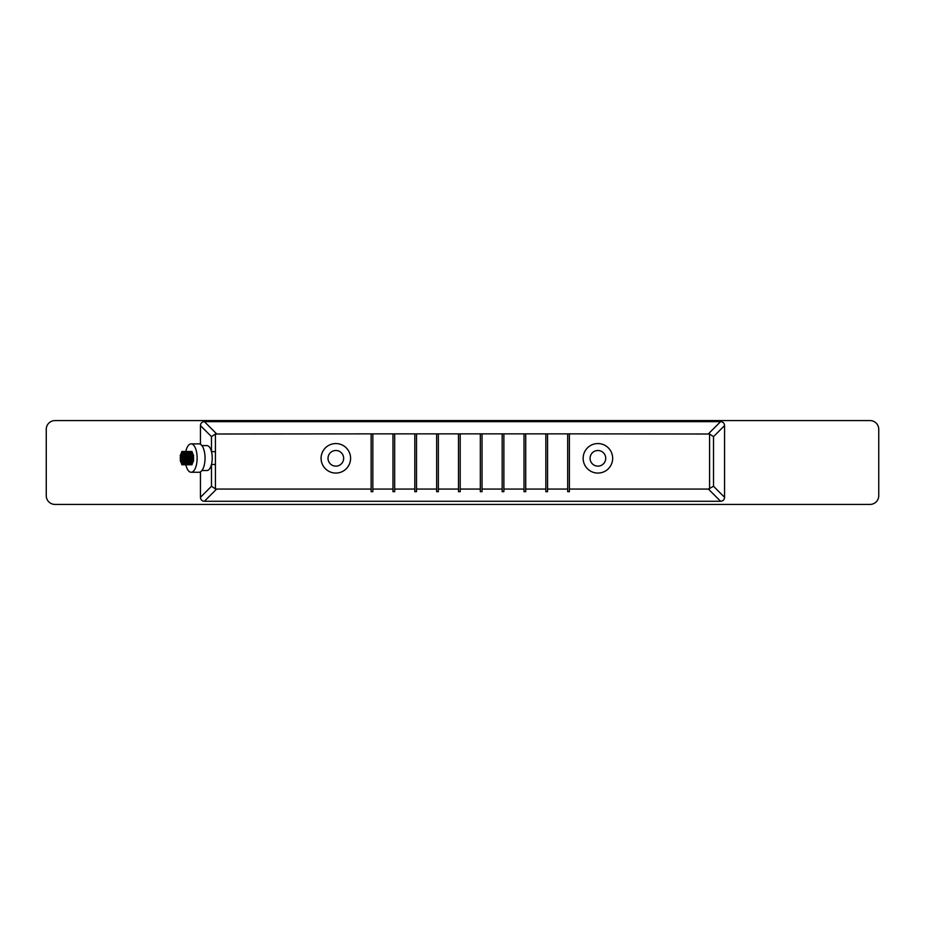 <?xml version="1.0" encoding="UTF-8"?>
<svg xmlns="http://www.w3.org/2000/svg" width="925" height="925" viewBox="0 0 925 925"><rect width="100%" height="100%" fill="white"/><g stroke="black" fill="none" stroke-linecap="round" stroke-linejoin="round"><path stroke-width="1.39" d="M182.317 457.343L182.583 456.696L182.317 457.343M181.601 457.343L181.867 456.696L181.601 457.343M180.907 457.343L181.184 456.696L180.907 457.343M180.19 457.343L180.468 456.696L180.19 457.343M185.197 457.343L185.463 456.696L185.197 457.343M180.468 457.979L193.383 457.979L193.66 457.343L193.383 456.696L184.746 456.696L184.746 457.979L184.746 456.696L184.063 456.696L184.063 457.979L184.063 456.696L183.347 456.696L183.347 457.979L183.347 456.696L180.468 456.696M182.317 455.597L182.583 454.95L182.317 455.597M181.601 455.597L181.867 454.95L181.601 455.597M180.907 455.597L181.184 454.95L180.907 455.597M180.19 455.597L180.468 454.95L180.19 455.597M185.197 455.597L185.463 454.95L185.197 455.597M180.468 456.233L193.383 456.233L193.66 455.597L193.383 454.95L184.746 454.95L184.746 456.233L184.746 454.95L184.063 454.95L184.063 456.233L184.063 454.95L183.347 454.95L183.347 456.233L183.347 454.95L180.468 454.95M182.317 453.886L182.583 453.238L182.317 453.886M181.601 453.886L181.867 453.238L181.601 453.886M180.907 453.886L181.184 453.238L180.907 453.886M184.48 453.886L184.746 453.238L184.48 453.886M181.184 454.522L192.666 454.522L192.943 453.886L192.666 453.238L184.063 453.238L184.063 454.522L184.063 453.238L183.347 453.238L183.347 454.522L183.347 453.238L181.184 453.238M182.317 452.14L182.583 451.493L182.317 452.14M181.601 452.14L181.867 451.493L181.601 452.14M183.786 452.14L184.063 451.493L183.786 452.14M181.867 452.776L191.984 452.776L192.25 452.14L191.984 451.493L183.347 451.493L183.347 452.776L183.347 451.493L181.867 451.493M182.317 464.13L182.583 463.483L182.317 464.13M181.601 464.13L181.867 463.483L181.601 464.13M183.786 464.13L184.063 463.483L183.786 464.13M181.867 464.766L191.984 464.766L192.25 464.13L191.984 463.483L183.347 463.483L183.347 464.766L183.347 463.483L181.867 463.483M182.317 462.384L182.583 461.737L182.317 462.384M181.601 462.384L181.867 461.737L181.601 462.384M180.907 462.384L181.184 461.737L180.907 462.384M184.48 462.384L184.746 461.737L184.48 462.384M181.184 463.02L192.666 463.02L192.943 462.384L192.666 461.737L184.063 461.737L184.063 463.02L184.063 461.737L183.347 461.737L183.347 463.02L183.347 461.737L181.184 461.737M182.317 460.673L182.583 460.026L182.317 460.673M181.601 460.673L181.867 460.026L181.601 460.673M180.907 460.673L181.184 460.026L180.907 460.673M180.19 460.673L180.468 460.026L180.19 460.673M185.197 460.673L185.463 460.026L185.197 460.673M180.468 461.309L193.383 461.309L193.66 460.673L193.383 460.026L184.746 460.026L184.746 461.309L184.746 460.026L184.063 460.026L184.063 461.309L184.063 460.026L183.347 460.026L183.347 461.309L183.347 460.026L180.468 460.026M182.317 458.927L182.583 458.28L182.317 458.927M181.601 458.927L181.867 458.28L181.601 458.927M180.907 458.927L181.184 458.28L180.907 458.927M180.19 458.927L180.468 458.28L180.19 458.927M185.197 458.927L185.463 458.28L185.197 458.927M180.468 459.563L193.383 459.563L193.66 458.927L193.383 458.28L184.746 458.28L184.746 459.563L184.746 458.28L184.063 458.28L184.063 459.563L184.063 458.28L183.347 458.28L183.347 459.563L183.347 458.28L180.468 458.28M185.844 464.766A14.199 6.001 -90 0 0 191.128 472.259A14.199 6.001 -90 0 0 197.129 458.06A14.199 6.001 -90 0 0 191.128 443.861A14.199 6.001 -90 0 0 185.809 451.493M191.128 472.259L199.048 472.259A14.199 6.001 -90 0 0 205.049 458.06A14.199 6.001 -90 0 0 199.048 443.861L191.128 443.861M201.927 470.513L206.969 470.513A12.453 5.261 -90 0 0 211.478 464.477A12.453 5.261 -90 0 0 212.23 458.06A12.453 5.261 -90 0 0 211.478 451.643A12.453 5.261 -90 0 0 206.969 445.607L201.927 445.607M335.833 473.068A14.754 14.754 0 0 0 350.587 458.314A14.754 14.754 0 0 0 335.833 443.561A14.754 14.754 0 0 0 321.079 458.314A14.754 14.754 0 0 0 335.833 473.068M335.833 450.498A7.816 7.816 0 0 0 328.017 458.314A7.816 7.816 0 0 0 335.833 466.131A7.816 7.816 0 0 0 343.649 458.314A7.816 7.816 0 0 0 335.833 450.498M597.897 466.131A7.816 7.816 0 0 1 590.081 458.314A7.816 7.816 0 0 1 597.897 450.498A7.816 7.816 0 0 1 605.713 458.314A7.816 7.816 0 0 1 597.897 466.131M597.897 443.561A14.754 14.754 0 0 1 612.662 458.314A14.754 14.754 0 0 1 597.897 473.068A14.754 14.754 0 0 1 583.143 458.314A14.754 14.754 0 0 1 597.897 443.561M547.554 489.059L567.684 489.059L567.684 433.86L547.554 433.86L547.554 491.684L545.842 491.684L545.842 489.059L525.712 489.059L525.712 491.684L524.012 491.684L524.012 489.059L503.871 489.059L503.871 491.684L502.171 491.684L502.171 489.059L482.029 489.059L482.029 491.684L480.329 491.684L480.329 489.059L460.199 489.059L460.199 491.684L458.488 491.684L458.488 489.059L438.358 489.059L438.358 491.684L436.658 491.684L436.658 489.059L416.516 489.059L416.516 491.684L414.816 491.684L414.816 489.059L394.674 489.059L394.674 491.684L392.975 491.684L392.975 489.059L372.833 489.059L372.833 491.684L371.133 491.684L371.133 489.059L216.612 489.059L204.39 501.269L720.61 501.269L708.388 489.059L713.522 486.272L724.564 497.315L724.564 425.592L713.522 436.635L713.522 486.272M547.554 433.86L545.842 433.86L545.842 489.059M545.842 433.86L525.712 433.86L525.712 489.059M525.712 433.86L524.012 433.86L524.012 489.059M524.012 433.86L503.871 433.86L503.871 489.059M503.871 433.86L502.171 433.86L502.171 489.059M502.171 433.86L482.029 433.86L482.029 489.059M482.029 433.86L480.329 433.86L480.329 489.059M480.329 433.86L460.199 433.86L460.199 489.059M460.199 433.86L458.488 433.86L458.488 489.059M458.488 433.86L438.358 433.86L438.358 489.059M438.358 433.86L436.658 433.86L436.658 489.059M436.658 433.86L416.516 433.86L416.516 489.059M416.516 433.86L414.816 433.86L414.816 489.059M414.816 433.86L394.674 433.86L394.674 489.059M394.674 433.86L392.975 433.86L392.975 489.059M392.975 433.86L372.833 433.86L372.833 489.059M372.833 433.86L215.433 434.01L215.433 488.897L216.612 489.059M371.133 433.86L371.133 489.059M215.433 451.643L211.478 451.643L211.478 436.635L200.436 425.592L200.436 444.243M200.436 471.877L200.436 497.315L211.478 486.272L215.433 488.897M709.567 488.897L709.567 434.01L569.384 433.86L569.384 489.059L708.388 489.059M870.009 420.574L54.991 420.574A8.741 8.741 0 0 0 46.25 429.304L46.25 495.696A8.741 8.741 0 0 0 54.991 504.426L870.009 504.426A8.741 8.741 0 0 0 878.75 495.696L878.75 429.304A8.741 8.741 0 0 0 870.009 420.574M204.39 501.269C201.951 501.084 200.633 499.766 200.436 497.315M200.436 425.592C200.633 423.153 201.951 421.835 204.39 421.638L216.612 433.86M708.388 433.86L720.61 421.638L204.39 421.638M720.61 421.638C723.049 421.835 724.368 423.153 724.564 425.592M724.564 497.315C724.368 499.766 723.049 501.084 720.61 501.269M569.384 489.059L569.384 491.684L567.684 491.684L567.684 489.059M569.384 433.86L567.684 433.86M211.478 486.272L211.478 464.477L215.433 464.477M211.478 436.635L215.433 434.01M709.567 434.01L713.522 436.635"/></g></svg>
